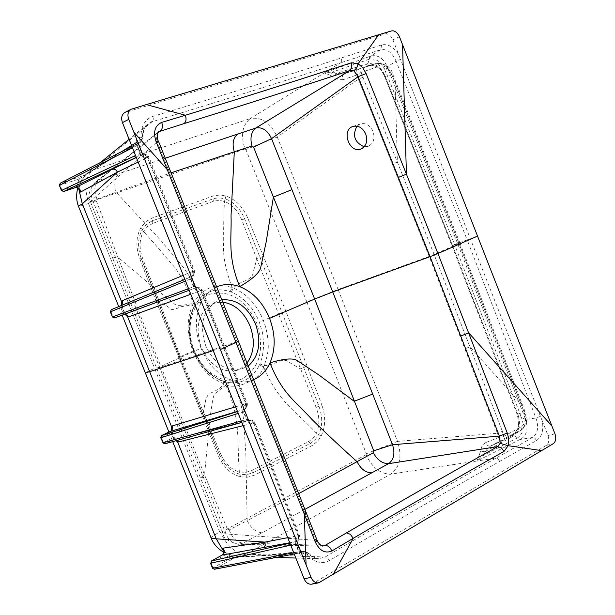 <?xml version="1.0" encoding="UTF-8"?>
<svg xmlns="http://www.w3.org/2000/svg" width="615" height="615" viewBox="0 0 615 615"><rect width="100%" height="100%" fill="white"/><g stroke="black" fill="none" stroke-linecap="round" stroke-linejoin="round"><path stroke-width="0.46" stroke-dasharray="3.08 2.31" d="M366.294 453.747L366.071 454.762C372.014 467.485 380.224 473.957 390.702 474.165C400.004 467.285 402.264 456.353 397.498 441.37L366.294 453.747L306.808 301.904L338.073 289.481L397.498 441.37L497.458 433.291L429.185 256.424L338.073 289.481L277.265 137.045C270.477 122.639 261.421 116.512 250.105 118.657L324.243 72.916L332.915 71.886L336.059 73.546L343.47 73.792L376.511 63.353C382.961 62.522 388.073 66.305 391.84 74.692L395.176 83.017L396.06 82.525L395.091 82.779L397.367 162.076L434.082 254.479L459.021 243.517L520.99 403.832L469.929 346.837L434.082 254.479L429.185 256.424L358.314 79.112L277.265 137.037L245.877 149.537L245.031 148.976C240.519 135.469 242.21 125.36 250.105 118.657L92.742 170.171C85.108 177.135 83.794 187.913 88.806 202.496L88.483 203.534C82.049 205.725 78.705 206.609 78.443 206.194M364.165 146.754L368.185 146.385C373.566 143.595 375.181 138.59 373.021 131.372C369.946 125.122 365.671 122.639 360.213 123.915L356.908 126.152M235.614 406.799L246.415 403.54L224.006 347.006L224.806 346.799L223.437 347.498L245.915 404.201L245.508 404.393C243.056 405.977 242.395 408.591 243.532 412.25L246.615 420.045C248.283 423.458 250.482 424.711 253.211 423.804L253.603 423.612L298.298 536.595L297.814 536.872C295.446 538.625 294.823 541.331 295.953 544.982L299.013 552.739C300.666 556.121 302.818 557.267 305.471 556.175L307.4 555.068C314.626 562.656 321.968 564.478 329.425 560.534C391.686 523.557 448.527 490.455 499.949 461.219L536.58 440.486C541.869 436.819 543.775 430.331 542.299 421.021L547.98 435.52C549.426 440.04 548.88 443.323 546.351 445.36L311.705 584.165M542.299 421.021L470.306 238.682L400.542 59.371L396.098 61.193C392.155 52.444 386.981 48.631 380.554 49.761L370.883 56.011L369.338 59.171C376.219 58.064 381.608 62.03 385.528 71.063L387.258 66.804C383.322 58.102 377.864 54.504 370.883 56.011L324.259 72.901L340.51 62.845C284.222 81.111 221.423 100.745 152.12 121.739L92.742 170.171L87.145 173.253C80.319 180.925 77.167 185.784 77.698 187.821M540.416 416.34L535.949 418.023L525.533 419.407L457.529 243.379L454.577 244.547L385.528 71.063L384.59 74.938C380.954 67.035 375.404 63.237 367.931 63.56L368.193 65.644L376.511 63.353C385.682 63.614 391.094 67.227 392.724 74.184L385.205 76.445L384.475 76.214L384.598 74.953L452.471 245.47L454.577 244.547L521.412 417.508L525.533 419.407C528.423 428.424 526.963 434.928 521.143 438.926L517.884 437.649C523.549 433.198 524.726 426.487 521.412 417.508L518.191 415.517L452.471 245.47L451.948 245.739L517.292 414.779C519.683 425.611 518.176 432.068 512.779 434.159L489.801 446.452L502.962 440.501L521.212 430.139L521.328 426.795L503.908 436.25L498.865 437.403L500.349 439.787L502.47 440.701L503.816 439.687L504.254 438.103L502.355 431.33L497.466 433.298L498.865 437.403L485.942 442.493L487.38 445.268L489.602 446.498L502.809 440.571L520.382 430.93C529.454 422.051 526.232 419.945 524.972 411.466L517.715 414.226L517.292 414.779L518.191 415.502C520.782 424.104 519.375 430.8 513.979 435.597L512.779 434.159L520.229 431.007C525.671 426.995 526.901 420.499 523.918 411.52L458.944 243.348L452.525 245.57L517.715 414.226C520.282 422.236 519.114 428.57 514.217 433.229L512.764 434.167L512.403 436.642L484.812 451.748L489.801 446.452L512.841 434.129M459.912 243.056L392.724 74.184L391.74 74.438L459.021 243.517L459.912 243.063L524.972 411.466L524.157 412.119C526.271 418.938 525.325 423.827 521.328 426.795M520.751 403.263L521.797 403.194L520.99 403.832L524.157 412.119M470.306 238.682L467.169 239.888L396.098 61.193L387.258 66.804L457.529 243.379L467.169 239.888L535.949 418.023C538.978 427.041 537.864 433.529 532.613 437.496L520.044 439.471L513.979 435.597L512.403 436.642M502.355 431.33L469.929 346.837L465.032 348.767M316.11 407.414L321.853 405.016L307.123 366.117L300.381 368.869L288.266 361.774C286.544 359.906 283.108 359.875 277.972 361.689C272.091 364.503 267.502 365.771 264.189 365.495L259.922 363.988L262.413 356.454L263.735 345.453L262.559 332.93L259.338 322.083C253.165 307.315 243.824 297.306 231.332 292.048L230.164 291.618C218.348 287.828 208.162 290.165 199.598 298.613L193.502 307.615L192.695 304.763C186.568 318.878 186.676 334.337 193.002 351.119C196.4 359.175 200.736 366.048 206.01 371.744C209.876 376.342 215.95 380.408 224.229 383.937L225.474 384.344C234.999 391.017 261.875 378.709 263.62 366.748L264.189 365.495C267.31 356.969 268.64 349.727 268.194 343.77C267.94 336.105 266.341 328.333 263.389 320.461L278.526 313.988L256.801 258.961L260.091 257.67L282.024 312.574L278.526 313.988L316.11 407.414C319.692 416.778 319.785 425.372 316.379 433.198L313.635 437.519L309.383 441.109L251.427 470.698L245.608 472.397L239.35 471.913C231.248 469.568 225.075 463.71 220.831 454.347L219.678 455.062L179.703 357.154L157.625 300.95L156.256 301.481L139.728 258.654C135.577 246.823 136.015 236.383 141.05 227.342L145.932 221.608L152.166 217.987L213.613 195.808L220.085 195.001L225.928 196.016C235.422 199.352 242.633 206.548 247.568 217.61L285.806 311.052L282.024 312.581L318.901 406.184C322.683 416.532 322.621 425.98 318.716 434.536L315.034 439.863L310.959 443.092L252.973 472.797L246.669 474.68L239.888 474.242C231.225 471.866 224.552 465.616 219.87 455.5M156.256 301.481L218.456 455.961C223.537 467.269 230.886 474.219 240.503 476.794L247.799 477.186L254.602 475.111L312.628 445.291L317.724 441.078L321.145 436.066C325.573 426.741 325.804 416.393 321.853 405.016M307.123 366.117L285.806 311.052M485.942 442.493L483.598 444.107L481.829 446.636L479.577 454.239L483.705 455.238L517.891 437.649M222.223 555.045L224.982 555.076L230.471 558.151L246.061 554.184L390.702 474.165L476.979 461.004L483.705 455.238L484.805 451.748L480.392 451.033M479.569 454.247L476.94 461.004L495.913 458.144C444.399 487.249 387.488 520.205 325.174 557.013L318.693 558.727L316.041 558.359L310.875 555.968L306.947 552.439C280.302 554.991 257.777 556.298 239.381 556.36L237.428 556.306M211.291 561.018L211.037 562.748L224.982 555.076L224.844 552.224L223.829 551.586M210.514 563.171L211.037 562.748L213.036 567.806L230.471 558.151L229.418 554.799L224.406 552.039M237.259 556.298L229.195 554.73M170.632 431.315L173.745 439.418L175.805 439.402L173.891 437.134L171.416 430.738M175.59 439.302L177.035 440.432M176.013 440.717L173.891 437.134M329.425 560.534L327.58 557.959L325.504 557.021L246.061 554.184C235.514 553.5 227.05 546.266 220.662 532.467L219.739 531.99C213.974 535.065 211.168 537.233 211.314 538.494M220.831 454.347L180.572 356.646L179.557 357.169L219.678 455.062L218.456 455.961M520.044 439.471L476.971 461.004M238.797 556.344L237.167 556.69C254.572 556.629 276.473 554.915 302.864 551.555L301.004 552.77L300.251 551.678L293.716 552.708M236.644 556.713L214.704 569.152L300.935 552.654L303.472 553.446L305.471 556.175M276.189 557.444L239.373 556.36C241.311 556.421 246.092 556.59 263.812 555.33L303.933 551.217L307.823 552.708L303.956 551.217M303.933 551.217L302.864 551.555L305.401 552.339L307.4 555.068L307.838 552.724M295.953 544.982L297.199 543.929L296.053 543.937L297.06 541.354L289.757 542.753M287.728 537.664L298.636 535.534L254.08 422.889L243.125 425.657M173.745 439.418L175.559 439.295M174.522 439.287L177.666 440.255M162.767 442.831L174.329 437.096L172.315 432.045L161.307 437.411L163.329 442.493L164.966 443.769L173.976 439.471L248.591 420.545L246.876 419.407L241.264 420.975M243.532 412.25L244.87 411.435L243.801 411.635L244.77 409.206L237.444 411.381M263.566 256.232L260.091 257.67L244.639 218.848C240.273 208.669 233.8 201.997 225.213 198.822L224.429 201.428C223.791 214.612 223.553 228.203 223.706 242.218C222.545 254.241 225.367 269.362 232.178 287.597L233.431 288.058C235.976 285.114 240.188 282.585 246.069 280.478C250.674 278.018 252.988 275.505 253.011 272.952L256.793 258.961L241.772 219.932C237.951 210.614 232.17 204.441 224.429 201.428L219.547 200.413L214.097 201.043L152.874 223.33L147.585 226.466L143.495 231.478C139.367 239.189 138.998 247.945 142.403 257.746L180.572 356.646L193.994 350.612L202.227 365.233C205.341 370.076 217.195 380.139 223.007 381.131L224.229 383.937C220.77 387.996 215.565 391.294 208.608 393.854L205.94 398.912L203.273 412.411L202.197 413.019L179.549 357.177L141.15 258.239L157.563 300.973M194.056 306.485L199.591 298.621C188.121 312.435 186.068 329.809 193.418 350.742C201.366 368.931 213.228 379.547 229.003 382.584L223.914 381.454L225.474 384.344C241.626 419.822 236.637 442.37 239.358 471.913L240.503 476.794M321.145 436.066L316.379 433.198C297.937 412.742 278.303 402.756 263.62 366.748L259.384 365.156C252.734 378.041 242.625 383.852 229.064 382.592M294.231 553.992L300.635 552.77L299.105 551.67L296.053 543.937L290.711 545.144M297.814 536.872L298.198 539.632L297.329 541.269L289.911 543.145M164.966 443.769L248.752 420.483L251.228 421.121L253.211 423.804M245.508 404.393L245.939 407.007L245.116 408.944L237.513 411.558M213.236 350.588L224.006 347.006L201.397 290.403L190.796 294.247M223.914 381.454L222.753 381.077C209.938 376.234 200.236 366.11 193.633 350.688C187.798 335.044 187.752 320.692 193.494 307.623M259.922 363.988L259.384 365.156M536.58 440.486L534.904 438.234L532.613 437.496L495.913 458.144L498.235 458.913L499.949 461.219M299.013 552.739L300.251 551.678L297.199 543.929L297.06 541.446L297.537 541.177L297.06 541.354L298.859 538.94L298.636 535.534L299.528 535.565L298.298 536.595L298.675 539.386L297.537 541.177L299.413 539.178L299.682 536.003L254.918 422.782L254.08 422.889L251.904 420.376L249.144 420.291L251.62 420.929L253.603 423.612L254.918 422.782L253.91 421.252L251.942 420.114L249.659 420.107L174.483 439.295M246.615 420.045L247.953 419.222L246.876 419.407L243.801 411.635L238.243 413.388M247.015 363.027L241.311 368.162L234.361 370.853C220.224 372.113 209.185 364.257 201.251 347.283C194.978 327.664 198.238 313.404 211.037 304.486L216.695 302.457L222.791 302.173M221.869 299.859L215.719 301.996C202.658 311.098 199.337 325.681 205.756 345.753C213.866 363.119 225.144 371.16 239.573 369.876L248.222 366.063M201.02 348.236C194.809 331.485 194.84 316.233 201.128 302.472C190.835 270.831 176.474 260.16 161.914 241.626L116.166 192.226L96.97 199.106L96.378 201.059L140.251 315.157L204.534 474.841L209.953 417.977L212.682 399.804L214.289 394.054L232.116 380.331C218.387 375.335 208.024 364.641 201.02 348.236L156.656 368.262L159.685 367.47L225.982 534.028C228.78 540.408 232.9 543.821 238.336 544.275L243.225 543.076L320.623 545.221M317.148 540.331L315.695 540.285L237.113 341.686L159.685 367.47L92.504 199.913C89.89 192.249 90.843 186.337 95.379 182.186L98.477 180.487L157.955 132.863M253.626 379.724C246.915 382.538 239.742 382.738 232.116 380.331C246.261 410.466 243.402 426.887 245.816 452.233L247.161 520.582L229.111 529.969L227.389 529.061L223.084 533.728L315.695 540.285L318.724 544.352L322.452 546.051M227.381 529.061L204.534 474.841L200.429 477.786L112.722 258.277M229.111 529.969C232.57 538.394 237.275 542.761 243.225 543.076L262.228 532.69C256.124 532.452 251.097 528.416 247.161 520.582L298.675 493.63M223.437 347.498L200.759 290.718L200.336 290.895C197.538 291.618 195.293 290.272 193.61 286.836L190.473 279.01C189.32 275.343 190.012 272.806 192.556 271.392L192.964 271.23L147.293 157.163L146.77 157.34C143.887 157.886 141.596 156.425 139.889 152.958L136.73 145.086C135.569 141.412 136.307 138.959 138.929 137.722L141.05 137.053C140.95 126.129 144.894 119.249 152.874 116.396C222.261 95.548 285.114 76.06 341.433 57.933L381.492 44.956C387.734 43.565 393.477 46.778 398.72 54.581L392.947 39.852C390.917 35.501 388.311 33.556 385.136 34.017L124.799 112.507M398.72 54.581L400.542 59.371M369.792 65.275C376.334 64.936 381.469 68.657 385.205 76.445L452.525 245.57L451.948 245.739L384.475 76.214C378.909 64.437 372.898 65.49 368.723 65.49L369.784 65.275M363.25 77.167L358.307 79.104L356.531 75.115L343.262 79.627L342.839 78.643L342.447 75.537L343.47 73.792L357.484 69.779L359.368 70.287L360.667 71.717L397.367 162.076L392.462 164.044M357.177 69.841L376.319 63.437L378.456 64.145L379.801 66.043L361.028 72.462L356.531 75.115L356.016 71.786L357.177 69.841M391.74 74.438C388.634 67.942 384.652 65.144 379.801 66.043M367.931 63.56L336.059 73.546L333.292 77.083L330.532 75.414L332.915 71.886L369.346 59.171L367.931 63.56M225.928 196.016L225.213 198.822L218.978 197.792L213.889 198.53L151.674 221.116L146.086 224.79L142.319 229.518C137.883 237.559 137.391 246.838 140.835 257.37L141.15 258.239L139.728 258.654M330.532 75.414L324.259 72.901M343.262 79.627L338.857 79.719L333.292 77.083M75.291 187.637L77.213 185.361L79.012 187.229L78.674 188.582M63.253 191.542L62.061 190.366L77.213 185.361L78.974 179.034L80.504 181.856L78.782 187.675M61.423 190.519L62.061 190.366L59.993 185.246L78.974 179.034L85.055 175.275L80.311 182.163M75.33 187.552L76.091 187.46M200.336 290.895L198.707 288.535L196.362 287.605L123.907 314.188L122.915 312.751L113.022 316.717L110.969 311.613L120.878 307.669L120.455 306.116L121.24 305.609M121.37 305.463L124.868 314.119M121.555 151.651L85.055 175.275L87.145 173.253M84.37 175.521L84.785 175.206C98.746 166.173 117.173 155.295 140.082 142.557L137.814 143.287L137.345 145.325L132.486 147.815M86.2 174.283L84.785 175.206L60.308 183.185L137.96 143.226L139.336 141.066L138.929 137.722M152.874 116.396L153.327 119.102L152.789 120.994L147.877 123.999C144.018 127.351 142.188 132.317 142.388 138.89L136.169 142.688M142.895 138.16L141.05 137.053L141.458 140.389L140.082 142.557L142.895 138.175L140.627 142.311M139.889 152.958L141.419 152.597L140.497 153.166L142.972 154.25L136.338 157.494M138.16 162.068L148.1 157.256L193.625 270.969L183.247 275.297M120.64 305.939L121.37 305.501M120.455 306.116L191.903 276.481L190.911 278.81L185.53 281.017M112.422 316.963L113.022 316.717L114.605 317.924L125.26 313.973M193.633 350.688L193.994 350.612C191.019 340.164 185.415 330.293 193.725 307.315L194.271 306.209L193.294 303.541L192.695 304.756L180.887 306.724C174.36 309.891 170.616 310.298 169.632 307.938L158.616 300.481M230.164 291.618L232.178 287.597C215.488 282.639 202.527 287.951 193.294 303.541C186.391 284.414 178.442 270.392 169.448 261.467C158.339 247.899 153.427 242.495 143.495 231.486L141.05 227.342M231.332 292.048L233.431 288.058C246.846 293.824 256.832 304.625 263.389 320.461L259.338 322.083M146.77 157.34L145.255 155.103L143.295 154.242L136.276 157.325M190.473 279.01L191.903 278.426L191.757 276.473L184.869 279.371L192.295 276.043L192.995 274.213L192.556 271.392M195.947 287.774L189.212 290.272L195.916 287.782L194.033 286.613L195.032 286.236L191.903 278.426L190.911 278.81L194.033 286.613L188.567 288.643M381.492 44.956L381.784 47.747L380.554 49.761L340.51 62.845L341.748 60.785L341.433 57.933M136.73 145.086L138.267 144.74L137.345 145.325L140.497 153.166L135.546 155.503M193.61 286.836L195.032 286.236L195.916 287.782M158.355 140.973L157.209 141.711L168.433 169.832L237.113 341.686L238.428 341.356M96.378 201.059L90.359 201.543L157.209 141.711C155.979 137.237 156.502 133.909 158.778 131.733L95.402 182.163M115.389 256.993L112.714 258.277L117.404 256.716L153.273 287.22L173.392 302.811C176.782 308.2 188.213 303.533 201.128 302.472C204.857 295.085 210.046 289.896 216.688 286.89M96.97 199.106C93.665 190.735 94.164 184.531 98.477 180.487L119.064 173.622C114.582 177.574 113.621 183.777 116.166 192.226L171.078 172.83M320.277 582.221L313.296 583.55M546.351 445.36L553.262 443.707M554.968 433.821L547.98 435.52M459.912 243.063L458.944 243.348L395.176 83.017M178.542 357.784L179.857 357.138L140.835 257.37M202.274 413.026L201.082 413.826M251.427 470.698L254.602 475.111M308.692 441.478L311.82 445.737M171.839 430.116L172.315 432.045L171.877 432.084M366.071 454.762L220.662 532.467M219.739 531.99L154.549 368.247L145.309 372.813M170.563 431.392L171.001 431.123M212.513 568.229L213.036 567.806L214.704 569.152M161.33 435.789L161.307 437.411L160.738 437.742M125.114 314.027L196.446 287.574L198.791 288.089L200.759 290.718L202.166 290.119L247.399 403.855L247.053 407.138L244.586 409.306L246.469 407.345L246.415 403.54L247.245 403.402L245.915 404.201L246.292 407.215L244.77 409.206L244.87 411.435L248.914 420.514L241.841 422.42M194.186 350.358C203.219 373.39 226.251 386.481 242.717 378.602C260.137 367.363 264.811 348.874 256.732 323.121C244.985 298.944 229.141 289.358 209.2 294.354C192.218 301.035 184.892 327.434 194.186 350.358M203.504 477.563L200.429 477.786L223.084 533.728C223.153 538.01 228.234 541.523 238.336 544.275L322.683 546.074M306.155 512.579L304.717 512.564M304.894 509.381L262.228 532.69M131.948 108.901L125.652 112.161M385.136 34.017L391.532 30.904M399.443 36.723L392.947 39.852M368.193 65.644L366.094 63.968M306.808 301.904L245.877 149.537M152.874 223.33L152.166 217.987M213.351 201.29L212.729 196.1M241.772 219.932L247.568 217.61M121.832 304.817L124.376 312.143L122.915 312.751L120.878 307.669L121.954 307.223M125.591 314.157L124.376 312.143L123.984 312.289M88.483 203.534L154.549 368.247M245.031 148.976L88.806 202.496M123.692 314.165L125.26 314.057M158.616 300.489L157.501 300.981M142.403 257.746L141.15 258.239L140.873 257.47M369.723 56.442L369.338 59.171M59.355 185.392L59.993 185.246L60.308 183.185M142.972 154.25L145.501 154.434L148.1 157.256L148.807 156.802L146.508 154.373L142.972 154.25M193.625 270.969L193.825 274.275L191.942 276.466L193.556 275.32L194.525 273.598L194.386 270.661L193.625 270.969M110.369 311.859L110.969 311.613L111.315 309.645L120.594 305.955M196.462 287.566L198.899 287.689L201.397 290.403L202.166 290.119L199.829 287.689L196.446 287.574M191.903 276.481L193.333 274.482L192.964 271.23L194.386 270.661L148.807 156.802L147.293 157.163L145.132 154.45L142.657 154.342L141.419 152.597L138.075 143.087L131.894 146.332M169.602 169.133L168.433 169.832M165.235 158.224L119.064 173.622M223.898 551.401L229.403 554.792L234.607 556.083L223.868 552.485M219.87 455.507L202.197 413.019M168.925 432.107L172.723 441.632M307.823 552.708C314.603 558.028 318.224 560.034 318.693 558.735L295.838 558.036M223.007 381.131L229.088 382.599M234.361 370.853L239.573 369.876M78.928 188.805L80.496 181.871L85.608 174.775L109.186 160.284L140.612 142.319M191.942 276.466L121.278 305.54M122.154 315.126L118.733 306.593M142.895 138.175C143.118 130.319 144.779 125.591 147.869 123.992L129.081 139.259M100.33 162.575L87.176 173.222M215.719 301.996L211.037 304.486M95.379 182.186C88.983 190.319 87.307 196.769 90.359 201.543L112.714 258.277M360.89 149.03L368.185 146.385M352.879 126.467L360.213 123.915"/><path stroke-width="0.92" d="M356.908 126.152C352.218 135.577 354.64 142.449 364.165 146.754M507.244 432.975L437.957 253.518L430.062 256.655L358.13 76.683L271.538 138.636L332.738 291.94L314.672 299.051L269.578 318.362C275.566 334.391 275.704 349.22 269.993 362.865C284.722 358.337 294.085 357.776 298.083 361.159L318.901 374.973L354.179 401.28L372.69 394.077L332.738 291.94L430.062 256.655L499.357 436.158L392.501 444.714L372.69 394.077M365.71 133.962C362.619 127.689 358.345 125.191 352.879 126.467C340.971 130.072 349.405 153.85 360.89 149.03C366.279 146.232 367.885 141.212 365.71 133.962M477.524 236.106L437.957 253.518L406.43 174.16L402.541 44.626L554.968 433.821C556.398 438.372 555.829 441.67 553.262 443.707L318.685 582.828C315.441 583.189 312.904 581.375 311.075 577.4L128.75 119.364C127.167 114.867 127.951 111.499 131.095 109.247L146.332 104.588L185.376 115.243L161.722 122.393C154.888 125.475 152.989 131.841 156.041 141.496L158.355 140.973L169.602 169.133L167.342 169.717L133.824 132.14M131.095 109.247L124.799 112.507C121.685 114.544 120.901 117.911 122.447 122.6L304.094 578.761C305.901 582.728 308.438 584.527 311.705 584.165L318.693 582.828M222.322 554.991L223.921 552.209L223.537 550.202L222.207 548.565L223.068 548.149L264.996 542.107L287.728 537.664M223.829 551.586L216.111 538.586L177.604 441.862L176.013 440.717M289.757 542.753L222.192 555.061C224.598 553.2 224.882 550.894 223.068 548.149M223.468 553.738L222.223 555.045L211.291 561.018L210.891 563.171L290.711 545.144M177.035 440.432L177.604 441.862L178.75 441.901L177.666 440.255M171.416 430.738L171.477 426.495L172.377 425.888L235.614 406.799M211.314 538.494L264.996 542.107L265.203 545.436L263.412 547.804M289.911 543.145L211.452 560.965L210.891 563.171L212.898 568.229L214.704 569.152M243.125 425.657L178.75 441.901M237.513 411.558L161.684 435.528L161.099 437.672L238.243 413.388M237.444 411.381L170.632 431.315M171.001 431.123L161.607 435.558L171.401 430.838L172.654 428.64L172.377 425.888M171.547 430.577L171.477 426.495L149.653 371.706L213.236 350.588M222.791 302.173C234.845 304.064 243.932 312.013 250.067 326.027C255.225 340.441 254.21 352.772 247.015 363.027M248.222 366.063C259.184 356.062 261.629 342.055 255.556 324.051C247.637 306.831 236.406 298.767 221.869 299.859M333.169 574.541L353.248 538.286L331.992 550.886C325.174 553.846 319.608 550.863 315.28 541.946L304.294 514.109L306.078 564.877M315.28 541.946L317.148 540.331L306.155 512.579L304.294 514.109L156.041 141.496M253.626 379.724C260.806 376.503 266.264 370.883 269.993 362.865C281.962 393.638 295.946 401.672 311.851 419.338C325.127 432.483 343.885 449.849 357.061 461.711C360.805 469.076 365.717 472.774 371.798 472.82L304.894 509.381M216.688 286.89C223.952 283.799 231.624 283.707 239.719 286.621C252.98 278.887 260.022 272.314 260.829 266.91L266.18 241.91L273.391 197.084L314.672 299.051L373.736 450.841L373.313 452.755L298.675 493.63M346.499 532.882L350.304 534.297L353.248 538.286C407.768 506.276 458.029 477.317 504.031 451.402L508.175 445.714L508.559 444.061L508.682 438.587L507.252 432.983L499.357 436.166L500.272 443.354L497.604 446.605C451.479 472.343 401.111 501.102 346.499 532.882L325.174 545.359L322.452 546.051M460.858 335.99L468.761 332.884L551.924 426.049M500.272 443.354L508.175 445.714L541.623 450.611M373.313 452.755C377.256 459.974 382.322 463.618 388.503 463.687C393.915 459.736 395.245 453.409 392.501 444.707L373.736 450.841M331.992 550.894L330.032 547.788L327.918 546.074L325.696 545.367L320.623 545.221M504.031 451.402L501.287 447.782L497.604 446.605L388.503 463.687L371.798 472.82M402.541 44.626L399.443 36.723C397.282 32.318 394.646 30.381 391.532 30.904L146.332 104.588M76.091 187.46L78.505 188.359L79.52 189.858L79.735 192.118L80.711 191.972L117.465 172.1L138.16 162.068M78.674 188.582L82.295 203.826L117.465 172.1L116.081 170.109L114.49 169.194L112.414 169.187L75.314 187.629C78.313 187.206 80.111 188.651 80.711 191.972M75.299 187.637L77.605 187.775M121.67 305.094L121.463 301.419L121.37 305.463M124.868 314.119L127.651 316.848L128.766 316.786L190.796 294.247M77.698 187.821C76.129 194.932 76.375 201.051 78.443 206.194L82.295 203.826L121.463 301.419L122.316 300.712L122.6 303.395L121.37 305.501M136.169 142.688L121.555 151.651M60.308 183.185L59.355 185.392L61.731 190.327L135.546 155.503M60.139 183.255L59.663 185.2L132.486 147.815M136.276 157.325L63.645 191.488L61.731 190.327L63.253 191.542M136.338 157.494L112.414 169.187M183.247 275.297L122.316 300.712M110.369 311.859L111.3 309.653L184.869 279.371L111.315 309.645L110.369 311.859L112.422 316.963L114.605 317.924L189.212 290.272L114.636 317.917L112.76 316.84L188.567 288.643M125.26 313.973L128.766 316.786M125.299 314.065L127.651 316.848L149.653 371.706L145.325 372.836L168.925 432.107M171.078 172.83L234.307 151.805L231.04 215.634C231.824 238.551 227.189 256.071 239.719 286.621C253.011 292.017 262.966 302.595 269.578 318.362M398.528 177.335L406.43 174.16L366.117 73.562L358.13 76.683L353.933 70.886L349.82 70.548C299.651 87.161 244.393 104.842 184.046 123.592L158.801 131.71C157.74 130.088 156.81 139.951 158.363 140.973M366.117 73.554L362.765 67.712L358.153 63.737L378.594 34.801M253.565 147.108L251.958 146.055C249.882 137.845 251.158 131.848 255.779 128.043C262.321 126.782 267.571 130.311 271.538 138.636L253.565 147.108L273.391 197.084L291.91 189.666M161.714 122.393C162.937 126.206 162.506 129.035 160.423 130.88L157.955 132.863M251.958 146.055L234.307 151.805C231.978 143.825 233.108 137.914 237.697 134.07L165.235 158.224M184.046 123.592C186.122 121.778 186.568 118.995 185.376 115.243C245.716 96.74 301.043 79.258 351.357 62.815L358.153 63.737L356.731 67.804L353.933 70.886M351.357 62.815L351.795 67.327L349.82 70.548L255.779 128.043L237.697 134.07M304.094 578.761L311.075 577.4M294.231 553.992L214.397 569.259L212.513 568.229L293.716 552.708M222.192 555.061L211.291 561.018M164.966 443.769L163.121 442.769L160.738 437.742L163.121 442.769L241.264 420.975M160.738 437.742L161.33 435.789M145.309 372.813L122.154 315.126M220.355 349.497L238.428 341.348L306.155 512.579M122.447 122.6L128.75 119.364M75.314 187.629L63.576 191.519L75.322 187.629M112.422 316.963L110.7 311.728L185.53 281.017M223.368 553.907L223.898 551.401M171.839 430.116L171.516 430.623M172.723 441.632L211.306 538.494C213.359 543.76 217.541 548.426 223.868 552.485M212.513 568.229L210.514 563.171M162.767 442.831L164.797 443.83L241.841 422.42M295.838 558.036L276.189 557.444M322.683 546.074L322.683 546.074C320.354 545.274 318.509 543.36 317.148 540.331M77.421 187.698L78.928 188.805M125.591 314.157L125.114 314.027M59.355 185.392L61.423 190.519M118.733 306.593L78.443 206.194M129.081 139.259L100.33 162.575M60.155 183.247L131.894 146.332M238.428 341.348L169.602 169.133"/></g></svg>

